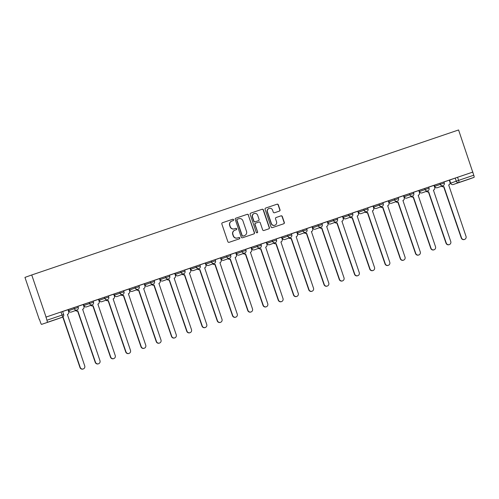<?xml version="1.0" encoding="UTF-8"?>
<svg xmlns="http://www.w3.org/2000/svg" width="499" height="499" viewBox="0 0 499 499"><rect width="100%" height="100%" fill="white"/><g stroke="black" fill="none" stroke-linecap="round" stroke-linejoin="round"><path stroke-width="0.75" d="M233.582 219.722A0.724 0.711 70.3 0 0 232.677 219.267L222.479 222.729A1.035 1.01 70.3 0 0 221.855 224.039L227.856 241.659A1.035 1.01 70.3 0 0 229.147 242.314L239.339 238.846A0.724 0.711 70.3 0 0 239.782 237.936A0.724 0.711 70.3 0 0 238.878 237.48L237.555 237.923A3.312 3.244 70.3 0 1 233.42 235.834L232.921 234.368A3.312 3.244 70.3 0 1 234.923 230.189L236.245 229.746A0.724 0.711 70.3 0 0 236.252 229.74A0.724 0.711 70.3 0 0 236.682 228.829A0.724 0.711 70.3 0 0 235.778 228.374L234.455 228.823A3.312 3.244 70.3 0 1 230.32 226.733L229.821 225.261A3.312 3.244 70.3 0 1 231.823 221.088L233.145 220.639A0.724 0.711 70.3 0 0 233.152 220.633A0.724 0.711 70.3 0 0 233.582 219.722M233.008 220.683A0.724 0.711 70.3 0 0 233.382 219.797A0.724 0.711 70.3 0 0 232.478 219.335L222.404 222.76M239.208 238.896A0.724 0.711 70.3 0 0 239.582 238.004A0.724 0.711 70.3 0 0 238.678 237.549L237.555 237.923M236.108 229.79A0.724 0.711 70.3 0 0 236.482 228.898A0.724 0.711 70.3 0 0 235.578 228.442L234.455 228.823M444.278 183.021A2.108 2.108 0 0 1 442.993 185.684A2.108 2.065 -109.7 0 1 440.33 184.362L434.691 186.377L434.323 185.279L439.956 183.264L440.33 184.362L444.278 183.021L443.91 181.923L439.956 183.264M429.028 188.198A2.108 2.108 0 0 1 427.743 190.861A2.108 2.065 -109.7 0 1 425.079 189.545L419.441 191.56L419.066 190.462L424.705 188.447L425.079 189.545L429.028 188.198L428.653 187.1L424.705 188.447M413.777 193.381A2.108 2.108 0 0 1 412.492 196.045A2.108 2.065 -109.7 0 1 409.829 194.722L404.19 196.743L403.816 195.645L409.454 193.624L409.829 194.722L413.777 193.381L413.403 192.283L409.454 193.624M398.526 198.558A2.108 2.108 0 0 1 397.241 201.222A2.108 2.065 -109.7 0 1 394.578 199.906L388.939 201.92L388.565 200.823L394.204 198.808L394.578 199.906L398.526 198.558L398.152 197.467L394.204 198.808M383.276 203.742A2.108 2.108 0 0 1 381.991 206.405A2.108 2.065 -109.7 0 1 379.327 205.089L373.689 207.104L373.314 206.006L378.953 203.991L379.327 205.089L383.276 203.742L382.901 202.644L378.953 203.991M368.025 208.925A2.108 2.108 0 0 1 366.74 211.588A2.108 2.065 -109.7 0 1 364.07 210.266L358.438 212.287L358.064 211.189L363.702 209.168L364.07 210.266L368.025 208.925L367.651 207.827L363.702 209.168M342.489 216.485L342.813 216.379L343.187 217.464L342.813 216.366L348.445 214.352L348.82 215.449L352.774 214.102L352.4 213.011L348.445 214.352M327.974 222.635L327.562 221.55L333.195 219.535L333.569 220.627L337.524 219.286L337.149 218.188L333.195 219.535M321.855 223.384L312.349 226.721M307.016 229.646A2.108 2.108 0 0 1 305.731 232.309A2.108 2.065 -109.7 0 1 303.068 230.993L297.429 233.008L297.055 231.91L302.693 229.896L303.068 230.993L307.016 229.646L306.642 228.554L302.693 229.896M291.765 234.829A2.108 2.108 0 0 1 290.48 237.493A2.108 2.065 -109.7 0 1 287.817 236.17L282.178 238.191L281.804 237.094L287.443 235.079L287.817 236.17L291.765 234.829L291.391 233.732L287.443 235.079M276.515 240.013A2.108 2.108 0 0 1 275.23 242.676A2.108 2.065 -109.7 0 1 272.566 241.354L266.928 243.369L266.553 242.277L272.192 240.256L272.566 241.354L276.515 240.013L276.14 238.915L272.192 240.256M261.264 245.19A2.108 2.108 0 0 1 259.979 247.853A2.108 2.065 -109.7 0 1 257.316 246.537L251.677 248.552L251.303 247.454L256.941 245.439L257.316 246.537L261.264 245.19L260.89 244.092L256.941 245.439M246.013 250.373A2.108 2.108 0 0 1 244.728 253.037A2.108 2.065 -109.7 0 1 242.059 251.714L236.426 253.735L236.052 252.637L241.691 250.617L242.059 251.714L246.013 250.373L245.639 249.275L241.691 250.617M230.763 255.557A2.108 2.108 0 0 1 229.478 258.22A2.108 2.065 -109.7 0 1 226.808 256.898L221.169 258.912L220.801 257.821L226.434 255.8L226.808 256.898L230.763 255.557L230.388 254.459L226.434 255.8M215.506 260.734A2.108 2.108 0 0 1 214.221 263.397A2.108 2.065 -109.7 0 1 211.557 262.081L205.919 264.096L205.544 262.998L211.183 260.983L211.557 262.081L215.506 260.734L215.138 259.636L211.183 260.983M199.843 264.832L190.337 268.169M185.004 271.1A2.108 2.108 0 0 1 183.719 273.764A2.108 2.065 -109.7 0 1 181.056 272.442L175.417 274.456L175.043 273.365L180.682 271.344L181.056 272.442L185.004 271.1L184.63 270.003L180.682 271.344M169.754 276.278A2.108 2.108 0 0 1 168.469 278.941A2.108 2.065 -109.7 0 1 165.805 277.625L160.167 279.64L159.792 278.542L165.431 276.527L165.805 277.625L169.754 276.278L169.379 275.18L165.431 276.527M144.542 283.725L144.916 284.823L144.542 283.725L150.18 281.704L150.555 282.802L154.503 281.461L154.129 280.363L150.18 281.704M129.291 288.902L129.665 290L129.291 288.902L134.93 286.888L135.298 287.985L139.252 286.644L138.878 285.547L134.93 286.888M106.268 300.092A2.108 2.065 70.3 0 0 108.352 300.56L125.985 351.882A2.426 2.376 70.3 0 0 129.054 353.398A2.426 2.376 70.3 0 0 130.482 350.354L113.142 298.932A2.108 2.065 70.3 0 0 114.421 296.275L113.71 294.179L114.04 294.092L114.414 295.183L114.04 294.086L119.673 292.071L120.047 293.169L124.002 291.821L123.627 290.724L119.673 292.071M98.465 299.388L98.79 299.275L99.158 300.367L98.79 299.269L104.422 297.248L104.796 298.346L108.745 297.005L108.377 295.907L104.422 297.248M83.533 304.446L83.907 305.544L83.533 304.446L89.171 302.431L89.546 303.529L93.494 302.188L93.12 301.09L89.171 302.431M68.282 309.63L68.656 310.727L68.282 309.63L73.921 307.615L74.295 308.713L78.243 307.365L77.869 306.267L73.921 307.615M279.384 211.102A1.035 1.01 70.3 0 0 280.014 209.792L278.33 204.852A1.035 1.01 70.3 0 0 277.039 204.197L265.711 208.046A1.035 1.01 70.3 0 0 265.088 209.349L271.088 226.97A1.035 1.01 70.3 0 0 272.379 227.625L283.7 223.777A1.035 1.01 70.3 0 0 284.33 222.473L282.297 216.504A1.035 1.01 70.3 0 0 280.999 215.849L276.153 217.495A1.035 1.01 70.3 0 0 275.529 218.799L276.54 221.762A2.769 2.713 70.3 0 1 274.905 225.236A2.769 2.713 70.3 0 1 271.406 223.508L267.452 211.9A2.769 2.713 70.3 0 1 269.092 208.426A2.769 2.713 70.3 0 1 272.585 210.16L273.246 212.094A1.035 1.01 70.3 0 0 274.537 212.749L279.384 211.102M472.909 172.055L46.064 317.065L31.736 274.974L458.581 129.965L473.769 175.224A2.108 0.418 71.2 0 1 474.05 177.357L468.455 179.359A2.108 0.418 71.2 0 1 468.449 179.359L453.298 184.505L468.455 179.359M248.483 214.988A1.035 1.01 70.3 0 0 247.192 214.333L235.865 218.182A1.035 1.01 70.3 0 0 235.241 219.485L241.242 237.112A1.035 1.01 70.3 0 0 242.533 237.767L253.854 233.919A1.035 1.01 70.3 0 0 254.484 232.615L248.284 215.063A1.035 1.01 70.3 0 0 246.993 214.408L235.79 218.213M250.791 213.11L262.112 209.268A1.035 1.01 70.3 0 1 263.403 209.917L269.404 227.544A1.035 1.01 70.3 0 1 268.78 228.848L263.934 230.494A1.035 1.01 70.3 0 1 262.642 229.839L260.21 222.691A1.035 1.01 70.3 0 0 258.912 222.043L255.7 223.134A1.035 1.01 70.3 0 0 255.07 224.438L257.609 231.879A0.724 0.711 70.3 0 1 257.178 232.79A0.724 0.711 70.3 0 1 256.261 232.334L250.161 214.42A1.035 1.01 70.3 0 1 250.772 213.117A1.035 1.01 70.3 0 0 250.772 213.117L250.76 213.123M449.25 180.22L455.207 178.081L456.261 181.174L473.769 175.224M39.278 319.491L24.95 277.4L31.736 274.974M67.964 309.748L68.288 309.636M83.214 304.565L83.539 304.459M123.652 290.805L129.291 288.915M144.217 283.844L144.542 283.731M159.468 278.66L159.799 278.548L160.167 279.64A2.108 2.108 0 0 0 162.874 280.943A2.108 2.065 -109.7 0 1 162.842 280.956A2.108 2.065 70.3 0 1 160.204 279.627M174.725 273.483L175.049 273.371L175.417 274.456A2.108 2.108 0 0 0 178.124 275.766A2.108 2.065 -109.7 0 1 178.093 275.772A2.108 2.065 70.3 0 1 175.455 274.444M189.976 268.3L190.3 268.188L190.668 269.279L200.255 265.917L199.881 264.819M205.226 263.116L205.551 263.01L205.919 264.096A2.108 2.108 0 0 0 208.626 265.399A2.108 2.065 -109.7 0 1 208.594 265.412A2.108 2.065 70.3 0 1 205.962 264.083M220.477 257.939L220.801 257.827L221.169 258.912A2.108 2.108 0 0 0 223.876 260.222A2.108 2.065 -109.7 0 1 223.845 260.228A2.108 2.065 70.3 0 1 221.213 258.9M228.286 258.644A2.108 2.065 70.3 0 0 230.363 259.112L248.003 310.434A2.426 2.376 70.3 0 0 251.066 311.95A2.426 2.376 70.3 0 0 252.5 308.906L235.154 257.484A2.108 2.065 70.3 0 0 236.432 254.827L235.721 252.731L236.052 252.644L236.426 253.735A2.108 2.108 0 0 0 239.127 255.039A2.108 2.065 -109.7 0 1 239.096 255.051A2.108 2.065 70.3 0 1 236.464 253.717M250.978 247.573L251.303 247.467M266.229 242.395L266.553 242.283M281.48 237.212L281.81 237.1L282.178 238.191A2.108 2.108 0 0 0 284.885 239.495A2.108 2.065 -109.7 0 1 284.854 239.508A2.108 2.065 70.3 0 1 282.216 238.173M296.737 232.029L297.061 231.923L297.429 233.008A2.108 2.108 0 0 0 300.136 234.312A2.108 2.065 -109.7 0 1 300.105 234.324A2.108 2.065 70.3 0 1 297.473 232.996M311.987 226.852L312.312 226.739L312.68 227.831A2.108 2.108 0 0 0 315.387 229.135A2.108 2.065 -109.7 0 1 315.356 229.141A2.108 2.065 70.3 0 1 312.723 227.812L322.267 224.469L321.899 223.371M327.238 221.668L327.562 221.556L327.93 222.648A2.108 2.108 0 0 0 330.637 223.951A2.108 2.065 -109.7 0 1 330.606 223.964A2.108 2.065 70.3 0 1 327.974 222.629L333.569 220.627A2.108 2.065 -109.7 0 0 336.232 221.949A2.108 2.108 0 0 0 337.524 219.286M357.739 211.308L358.064 211.196L358.438 212.287A2.108 2.108 0 0 0 361.139 213.591A2.108 2.065 -109.7 0 1 361.108 213.603A2.108 2.065 70.3 0 1 358.475 212.268M372.99 206.124L373.314 206.012M388.241 200.941L388.571 200.835M403.498 195.764L403.822 195.652L404.19 196.743A2.108 2.108 0 0 0 406.897 198.047A2.108 2.065 -109.7 0 1 406.866 198.059A2.108 2.065 70.3 0 1 404.227 196.725M418.748 190.581L419.073 190.468L419.441 191.56A2.108 2.108 0 0 0 422.148 192.863A2.108 2.065 -109.7 0 1 422.117 192.876A2.108 2.065 70.3 0 1 419.484 191.547M433.999 185.397L434.323 185.291L434.691 186.377A2.108 2.108 0 0 0 437.398 187.686A2.108 2.065 -109.7 0 1 437.367 187.693A2.108 2.065 70.3 0 1 434.735 186.364M47.205 322.366L62.356 317.214L47.205 322.366A2.108 0.418 -108.8 0 0 46.918 320.227L63.672 314.545L62.618 311.451L61.021 311.987L62.076 315.081A2.108 0.418 -108.8 0 1 62.356 317.214A2.108 2.065 70.3 0 0 62.387 317.208A2.108 2.108 0 0 0 63.672 314.545M46.064 317.065L46.918 320.227M39.477 319.422L40.531 322.516A2.108 0.418 -108.8 0 0 41.604 324.369L56.755 319.217A2.108 0.418 71.2 0 1 56.755 319.217A2.108 0.418 71.2 0 1 56.755 319.223M63.017 316.853L80.233 367.426A2.426 2.376 70.3 0 0 83.296 368.942A2.426 2.376 70.3 0 0 84.73 365.898L67.39 314.476A2.108 2.065 70.3 0 0 68.669 311.819L68.02 309.698L62.643 311.526M71.681 308.388L62.88 311.382L71.681 308.388M78.43 306.093L87.231 303.105L78.43 306.093M75.767 310.459A2.108 2.065 70.3 0 0 77.85 310.927L95.484 362.243A2.426 2.376 70.3 0 0 98.553 363.765A2.426 2.376 70.3 0 0 99.981 360.715L82.641 309.299A2.108 2.065 70.3 0 0 83.919 306.636L83.271 304.521L77.894 306.342M93.681 300.909L102.482 297.922L93.681 300.909M91.018 305.276A2.108 2.065 70.3 0 0 93.101 305.744L110.734 357.059A2.426 2.376 70.3 0 0 113.803 358.581A2.426 2.376 70.3 0 0 115.232 355.538L97.891 304.116A2.108 2.065 70.3 0 0 99.17 301.458L98.521 299.338L93.151 301.165M108.932 295.732L117.733 292.745L108.932 295.732M113.71 294.179L108.402 295.982M124.182 290.549L132.983 287.561L124.182 290.549M147.941 282.484L139.14 285.472L147.935 282.478M136.776 289.732A2.108 2.065 70.3 0 0 138.859 290.2L156.493 341.522A2.426 2.376 70.3 0 0 159.555 343.038A2.426 2.376 70.3 0 0 160.99 339.994L143.65 288.572A2.108 2.065 70.3 0 0 144.922 285.915L144.28 283.794L138.903 285.621M163.192 277.307L154.391 280.295L163.185 277.301M152.027 284.549A2.108 2.065 70.3 0 0 154.11 285.016L171.743 336.338A2.426 2.376 70.3 0 0 174.806 337.854A2.426 2.376 70.3 0 0 176.241 334.81L158.9 283.388A2.108 2.065 70.3 0 0 160.173 280.731L159.53 278.61L154.154 280.438M169.941 275.005L178.736 272.017L169.941 275.005M167.277 279.371A2.108 2.065 70.3 0 0 169.361 279.839L186.994 331.155A2.426 2.376 70.3 0 0 190.057 332.677A2.426 2.376 70.3 0 0 191.491 329.627L174.151 278.211A2.108 2.065 70.3 0 0 175.423 275.548L174.781 273.433L169.404 275.261M185.191 269.822L193.992 266.834L185.191 269.822M182.528 274.188A2.108 2.065 70.3 0 0 184.611 274.656L202.245 325.978A2.426 2.376 70.3 0 0 205.307 327.494A2.426 2.376 70.3 0 0 206.742 324.45L189.402 273.028A2.108 2.065 70.3 0 0 190.68 270.371L190.032 268.25L184.655 270.078M200.442 264.645L209.243 261.657L200.442 264.645M197.779 269.005A2.108 2.065 70.3 0 0 199.862 269.472L217.495 320.795A2.426 2.376 70.3 0 0 220.564 322.31A2.426 2.376 70.3 0 0 221.993 319.266L204.652 267.844A2.108 2.065 70.3 0 0 205.931 265.187L205.282 263.067L199.912 264.894M215.693 259.461L224.494 256.474L215.693 259.461M213.029 263.828A2.108 2.065 70.3 0 0 215.113 264.295L232.746 315.611A2.426 2.376 70.3 0 0 235.815 317.133A2.426 2.376 70.3 0 0 237.243 314.083L219.903 262.667A2.108 2.065 70.3 0 0 221.182 260.004L220.539 257.889L215.163 259.717M230.943 254.284L239.745 251.29L230.943 254.284M235.721 252.731L230.413 254.534M246.194 249.101L254.995 246.113L246.194 249.101M243.537 253.461A2.108 2.065 70.3 0 0 245.62 253.929L263.254 305.251A2.426 2.376 70.3 0 0 266.316 306.766A2.426 2.376 70.3 0 0 267.751 303.723L250.411 252.301A2.108 2.065 70.3 0 0 251.683 249.643L251.041 247.523L245.664 249.35M269.953 241.036L261.152 244.023L269.947 241.029M258.788 248.284A2.108 2.065 70.3 0 0 260.871 248.752L278.504 300.067A2.426 2.376 70.3 0 0 281.567 301.589A2.426 2.376 70.3 0 0 283.002 298.539L265.661 247.124A2.108 2.065 70.3 0 0 266.934 244.46L266.291 242.346L260.915 244.173M276.702 238.74L285.497 235.746L276.702 238.74M274.038 243.1A2.108 2.065 70.3 0 0 276.122 243.568L293.755 294.89A2.426 2.376 70.3 0 0 296.818 296.406A2.426 2.376 70.3 0 0 298.252 293.362L280.912 241.94A2.108 2.065 70.3 0 0 282.185 239.283L281.542 237.162L276.165 238.99M291.952 233.557L300.747 230.569L291.952 233.557M289.289 237.917A2.108 2.065 70.3 0 0 291.372 238.385L309.006 289.707A2.426 2.376 70.3 0 0 312.068 291.223A2.426 2.376 70.3 0 0 313.503 288.179L296.163 236.757A2.108 2.065 70.3 0 0 297.441 234.1L296.793 231.985L291.416 233.806M307.203 228.374L316.004 225.386L307.203 228.374M304.54 232.74A2.108 2.065 70.3 0 0 306.623 233.208L324.256 284.524A2.426 2.376 70.3 0 0 327.325 286.046A2.426 2.376 70.3 0 0 328.754 282.995L311.413 231.58A2.108 2.065 70.3 0 0 312.692 228.916L312.043 226.802L306.673 228.629M322.454 223.196L331.255 220.202L322.454 223.196M319.79 227.556A2.108 2.065 70.3 0 0 321.874 228.024L339.507 279.346A2.426 2.376 70.3 0 0 342.576 280.862A2.426 2.376 70.3 0 0 344.004 277.818L326.664 226.396A2.108 2.065 70.3 0 0 327.943 223.739L327.3 221.618L321.924 223.446M337.704 218.013L346.506 215.025L337.704 218.013M335.041 222.373A2.108 2.065 70.3 0 0 337.124 222.841L354.758 274.163A2.426 2.376 70.3 0 0 357.827 275.679A2.426 2.376 70.3 0 0 359.255 272.635L341.915 221.219A2.108 2.065 70.3 0 0 343.193 218.556L342.551 216.441L337.174 218.263M352.955 212.83L361.756 209.842L352.955 212.83M350.298 217.196A2.108 2.065 70.3 0 0 352.375 217.664L370.015 268.98A2.426 2.376 70.3 0 0 373.077 270.502A2.426 2.376 70.3 0 0 374.512 267.452L357.172 216.036A2.108 2.065 70.3 0 0 358.444 213.379L357.802 211.258L352.425 213.085M368.212 207.653L377.007 204.659L368.212 207.653M365.549 212.013A2.108 2.065 70.3 0 0 367.632 212.48L385.265 263.803A2.426 2.376 70.3 0 0 388.328 265.318A2.426 2.376 70.3 0 0 389.763 262.274L372.422 210.852A2.108 2.065 70.3 0 0 373.695 208.195L373.052 206.075L367.676 207.902M391.964 199.588L383.163 202.575L391.958 199.581M380.799 206.829A2.108 2.065 70.3 0 0 382.883 207.297L400.516 258.619A2.426 2.376 70.3 0 0 403.579 260.135A2.426 2.376 70.3 0 0 405.013 257.091L387.673 205.675A2.108 2.065 70.3 0 0 388.946 203.012L388.303 200.897L382.926 202.719M398.713 197.286L407.508 194.298L398.713 197.286M396.05 201.652A2.108 2.065 70.3 0 0 398.133 202.12L415.767 253.436A2.426 2.376 70.3 0 0 418.829 254.958A2.426 2.376 70.3 0 0 420.264 251.908L402.924 200.492A2.108 2.065 70.3 0 0 404.202 197.835L403.554 195.714L398.177 197.542M413.964 192.109L422.765 189.115L413.964 192.109M411.301 196.469A2.108 2.065 70.3 0 0 413.384 196.937L431.017 248.259A2.426 2.376 70.3 0 0 434.086 249.774A2.426 2.376 70.3 0 0 435.515 246.731L418.174 195.309A2.108 2.065 70.3 0 0 419.453 192.651L418.804 190.531L413.428 192.358M429.215 186.925L438.016 183.938L429.215 186.925M433.993 185.379L428.685 187.175M444.466 181.742L453.267 178.754L444.466 181.742M441.802 186.108A2.108 2.065 70.3 0 0 443.885 186.576L461.519 237.892A2.426 2.376 70.3 0 0 464.588 239.414A2.426 2.376 70.3 0 0 466.016 236.364L448.676 184.948A2.108 2.065 70.3 0 0 449.955 182.291L449.312 180.17L443.935 181.998M450.666 183.177L449.611 180.083L450.622 183.189L456.261 181.174A2.108 2.065 -109.7 0 0 458.899 182.503L453.298 184.505A2.108 2.065 -109.7 0 1 450.666 183.177L450.622 183.189A2.108 2.108 0 0 0 453.298 184.505L453.298 184.505A2.108 0.418 71.2 0 1 453.298 184.511M472.715 172.13L455.207 178.081M45.864 317.133L61.021 311.987M231.623 221.157A3.312 3.244 70.3 0 0 229.621 225.33L229.821 225.261M234.256 228.891A3.312 3.244 70.3 0 1 230.12 226.802L229.621 225.33M234.723 230.264A3.312 3.244 70.3 0 0 232.721 234.436L232.921 234.368M237.356 237.998A3.312 3.244 70.3 0 1 233.22 235.908L232.721 234.436M253.735 233.956A1.035 1.01 70.3 0 0 254.284 232.684L248.284 215.063M237.387 219.192A0.724 0.711 70.3 0 0 237.381 219.198A0.724 0.711 70.3 0 0 236.95 220.109L242.215 235.578A0.724 0.711 70.3 0 0 243.119 236.033L244.516 235.559A3.312 3.244 70.3 0 0 246.518 231.386L242.919 220.814A3.312 3.244 70.3 0 0 238.778 218.724L237.387 219.192M237.368 219.204L237.193 219.267A0.724 0.711 70.3 0 0 236.751 220.178L236.95 220.109M244.41 235.597A3.312 3.244 70.3 0 1 244.317 235.634L242.926 236.108A0.724 0.711 70.3 0 1 242.021 235.647L236.751 220.178M250.71 213.142L262.112 209.268M268.655 228.891A1.035 1.01 70.3 0 0 269.211 227.613L263.21 209.992A1.035 1.01 70.3 0 0 261.913 209.337M255.488 223.209L255.5 223.203A1.035 1.01 70.3 0 0 254.877 224.506L257.609 231.879M257.079 232.815A0.724 0.711 70.3 0 0 257.409 231.948M257.684 215.275A2.769 2.713 70.3 0 0 254.184 213.547A2.769 2.713 70.3 0 0 252.55 217.021L253.941 221.107A1.035 1.01 70.3 0 0 255.232 221.762L258.445 220.67A1.035 1.01 70.3 0 0 259.075 219.367L257.684 215.275M254.184 213.547L253.985 213.616A2.769 2.713 70.3 0 0 252.351 217.09L252.55 217.021M258.282 220.733A1.035 1.01 70.3 0 1 258.264 220.733A1.035 1.01 70.3 0 0 258.264 220.733L255.033 221.83A1.035 1.01 70.3 0 1 253.742 221.182L252.351 217.09M269.092 208.426L268.892 208.495A2.769 2.713 70.3 0 0 267.258 211.975L267.452 211.9M274.905 225.236L274.706 225.311A2.769 2.713 70.3 0 1 271.207 223.577L267.258 211.975M283.582 223.82A1.035 1.01 70.3 0 0 284.131 222.542L282.097 216.572A1.035 1.01 70.3 0 0 280.806 215.917L276.078 217.527M279.265 211.139A1.035 1.01 70.3 0 0 279.814 209.867L278.13 204.921A1.035 1.01 70.3 0 0 276.839 204.266L265.636 208.071M83.296 368.942L83.04 369.035A2.426 2.376 -109.7 0 1 79.977 367.52L62.787 317.015M98.553 363.765L98.291 363.852A2.426 2.376 -109.7 0 1 95.228 362.336L77.595 311.014A2.108 2.065 -109.7 0 1 75.511 310.546M113.803 358.581L113.541 358.675A2.426 2.376 -109.7 0 1 110.479 357.153L92.845 305.837A2.108 2.065 -109.7 0 1 90.762 305.369M129.054 353.398L128.798 353.492A2.426 2.376 -109.7 0 1 125.729 351.976L108.096 300.654A2.108 2.065 -109.7 0 1 106.013 300.186M121.525 294.915A2.108 2.065 70.3 0 0 123.602 295.383L141.242 346.699A2.426 2.376 70.3 0 0 144.305 348.221A2.426 2.376 70.3 0 0 145.739 345.171L128.393 293.755A2.108 2.065 70.3 0 0 129.671 291.092L128.96 288.996M144.305 348.221L144.049 348.308A2.426 2.376 -109.7 0 1 140.98 346.793L123.347 295.47A2.108 2.065 -109.7 0 1 121.263 295.003M159.555 343.038L159.3 343.131A2.426 2.376 -109.7 0 1 156.231 341.609L138.597 290.293A2.108 2.065 -109.7 0 1 136.514 289.825M174.806 337.854L174.55 337.948A2.426 2.376 -109.7 0 1 171.488 336.432L153.848 285.11A2.108 2.065 -109.7 0 1 151.771 284.642M190.057 332.677L189.801 332.764A2.426 2.376 -109.7 0 1 186.738 331.249L169.105 279.927A2.108 2.065 -109.7 0 1 167.022 279.459M205.307 327.494L205.052 327.587A2.426 2.376 -109.7 0 1 201.989 326.065L184.356 274.749A2.108 2.065 -109.7 0 1 182.272 274.282M220.564 322.31L220.302 322.404A2.426 2.376 -109.7 0 1 217.24 320.888L199.606 269.566A2.108 2.065 -109.7 0 1 197.523 269.098M235.815 317.133L235.559 317.221A2.426 2.376 -109.7 0 1 232.49 315.705L214.857 264.383A2.108 2.065 -109.7 0 1 212.774 263.915M251.066 311.95L250.81 312.043A2.426 2.376 -109.7 0 1 247.741 310.521L230.108 259.206A2.108 2.065 -109.7 0 1 228.024 258.738M266.316 306.766L266.061 306.86A2.426 2.376 -109.7 0 1 262.992 305.344L245.358 254.022A2.108 2.065 -109.7 0 1 243.275 253.554M281.567 301.589L281.311 301.677A2.426 2.376 -109.7 0 1 278.249 300.161L260.609 248.839A2.108 2.065 -109.7 0 1 258.532 248.371M296.818 296.406L296.562 296.5A2.426 2.376 -109.7 0 1 293.499 294.978L275.866 243.662A2.108 2.065 -109.7 0 1 273.783 243.194M312.068 291.223L311.813 291.316A2.426 2.376 -109.7 0 1 308.75 289.8L291.117 238.478A2.108 2.065 -109.7 0 1 289.033 238.011M327.325 286.046L327.063 286.133A2.426 2.376 -109.7 0 1 324.001 284.617L306.367 233.295A2.108 2.065 -109.7 0 1 304.284 232.827M342.576 280.862L342.314 280.956A2.426 2.376 -109.7 0 1 339.251 279.434L321.618 228.118A2.108 2.065 -109.7 0 1 319.535 227.65M357.827 275.679L357.571 275.772A2.426 2.376 -109.7 0 1 354.502 274.257L336.869 222.934A2.108 2.065 -109.7 0 1 334.785 222.467M373.077 270.502L372.822 270.589A2.426 2.376 -109.7 0 1 369.753 269.073L352.119 217.757A2.108 2.065 -109.7 0 1 350.036 217.29M388.328 265.318L388.072 265.412A2.426 2.376 -109.7 0 1 385.01 263.89L367.37 212.574A2.108 2.065 -109.7 0 1 365.293 212.106M403.579 260.135L403.323 260.228A2.426 2.376 -109.7 0 1 400.26 258.713L382.627 207.391A2.108 2.065 -109.7 0 1 380.544 206.923M418.829 254.958L418.574 255.051A2.426 2.376 -109.7 0 1 415.511 253.529L397.878 202.214A2.108 2.065 -109.7 0 1 395.794 201.746M434.086 249.774L433.824 249.868A2.426 2.376 -109.7 0 1 430.762 248.346L413.128 197.03A2.108 2.065 -109.7 0 1 411.045 196.562M426.551 191.285A2.108 2.065 70.3 0 0 428.635 191.753L446.268 243.075A2.426 2.376 70.3 0 0 449.337 244.591A2.426 2.376 70.3 0 0 450.765 241.547L433.425 190.131A2.108 2.065 70.3 0 0 434.704 187.468L433.987 185.372M449.337 244.591L449.075 244.685A2.426 2.376 -109.7 0 1 446.012 243.169L428.379 191.847A2.108 2.065 -109.7 0 1 426.296 191.379M464.588 239.414L464.332 239.508A2.426 2.376 -109.7 0 1 461.263 237.986L443.63 186.67A2.108 2.065 -109.7 0 1 441.546 186.202M312.349 226.714L312.723 227.812M190.337 268.163L190.712 269.26A2.108 2.065 70.3 0 0 193.344 270.595A2.108 2.065 -109.7 0 0 193.406 270.57M474.05 177.357L458.899 182.503A2.108 0.418 -108.8 0 0 458.612 180.37L457.558 177.276M345.919 218.762A2.108 2.065 -109.7 0 1 345.888 218.768A2.108 2.065 -109.7 0 1 345.857 218.78A2.108 2.065 70.3 0 1 343.225 217.452L348.82 215.449A2.108 2.065 -109.7 0 0 351.489 216.766A2.108 2.108 0 0 0 352.774 214.102M317.944 224.712L318.318 225.81A2.108 2.065 -109.7 0 0 320.982 227.132A2.108 2.108 0 0 0 322.267 224.469M195.932 266.16L196.307 267.258A2.108 2.065 -109.7 0 0 198.97 268.581A2.108 2.108 0 0 0 200.255 265.917M147.648 286.114A2.108 2.065 -109.7 0 1 147.592 286.139A2.108 2.065 70.3 0 1 144.953 284.804L150.555 282.802A2.108 2.065 -109.7 0 0 153.218 284.124A2.108 2.108 0 0 0 154.503 281.461M132.397 291.297A2.108 2.065 -109.7 0 1 132.366 291.31A2.108 2.065 -109.7 0 1 132.335 291.316A2.108 2.065 70.3 0 1 129.703 289.988L135.298 287.985A2.108 2.065 -109.7 0 0 137.967 289.308A2.108 2.108 0 0 0 139.252 286.644M117.146 296.475A2.108 2.065 -109.7 0 1 117.084 296.5A2.108 2.065 70.3 0 1 114.452 295.171L120.047 293.169A2.108 2.065 -109.7 0 0 122.717 294.485A2.108 2.108 0 0 0 124.002 291.821M101.896 301.658A2.108 2.065 -109.7 0 1 101.833 301.683A2.108 2.065 70.3 0 1 99.201 300.348L104.796 298.346A2.108 2.065 -109.7 0 0 107.46 299.668A2.108 2.108 0 0 0 108.745 297.005M86.645 306.841A2.108 2.065 -109.7 0 1 86.614 306.854A2.108 2.065 -109.7 0 1 86.583 306.86A2.108 2.065 70.3 0 1 83.951 305.531L89.546 303.529A2.108 2.065 -109.7 0 0 92.209 304.852A2.108 2.108 0 0 0 93.494 302.188M71.394 312.018A2.108 2.065 -109.7 0 1 71.332 312.043A2.108 2.065 70.3 0 1 68.694 310.715L74.295 308.713A2.108 2.065 -109.7 0 0 76.958 310.029A2.108 2.108 0 0 0 78.243 307.365M162.899 280.937A2.108 2.065 -109.7 0 1 162.874 280.943L168.469 278.941M178.155 275.754A2.108 2.065 -109.7 0 1 178.124 275.766L183.719 273.764M208.657 265.393A2.108 2.065 -109.7 0 1 208.626 265.399L214.221 263.397M223.908 260.21A2.108 2.065 -109.7 0 1 223.876 260.222L229.478 258.22M239.158 255.026A2.108 2.065 -109.7 0 1 239.127 255.039L244.728 253.037M254.409 249.849A2.108 2.065 -109.7 0 1 254.378 249.856A2.108 2.065 -109.7 0 1 254.347 249.868A2.108 2.065 70.3 0 1 251.714 248.539M275.23 242.676L269.635 244.678A2.108 2.065 -109.7 0 1 269.635 244.678A2.108 2.065 -109.7 0 1 269.603 244.685A2.108 2.065 70.3 0 1 266.965 243.356M284.917 239.483A2.108 2.065 -109.7 0 1 284.885 239.495L290.48 237.493M300.167 234.305A2.108 2.065 -109.7 0 1 300.136 234.312L305.731 232.309M315.418 229.122A2.108 2.065 -109.7 0 1 315.387 229.135L320.982 227.132M330.669 223.939A2.108 2.065 -109.7 0 1 330.637 223.951L336.232 221.949M361.17 213.578A2.108 2.065 -109.7 0 1 361.139 213.591L366.74 211.588M376.421 208.395A2.108 2.065 -109.7 0 1 376.365 208.42A2.108 2.065 70.3 0 1 373.726 207.091M391.671 203.218A2.108 2.065 -109.7 0 1 391.615 203.236A2.108 2.065 70.3 0 1 388.977 201.908M406.928 198.034A2.108 2.065 -109.7 0 1 406.897 198.047L412.492 196.045M422.179 192.851A2.108 2.065 -109.7 0 1 422.148 192.863L427.743 190.861M437.43 187.674A2.108 2.065 -109.7 0 1 437.398 187.686L442.993 185.684M62.387 317.208L56.786 319.21A2.108 2.108 0 0 1 56.755 319.217A2.108 2.065 70.3 0 0 56.817 319.198M388.565 200.823L388.939 201.92A2.108 2.108 0 0 0 391.646 203.224L397.241 201.222M373.314 206.006L373.689 207.104A2.108 2.108 0 0 0 376.389 208.407L381.991 206.405M266.553 242.277L266.928 243.369A2.108 2.108 0 0 0 269.635 244.678M251.303 247.454L251.677 248.552A2.108 2.108 0 0 0 254.378 249.856L259.979 247.853M76.958 310.029L71.363 312.031A2.108 2.108 0 0 1 68.656 310.727M92.209 304.852L86.614 306.854A2.108 2.108 0 0 1 83.907 305.544M107.46 299.668L101.865 301.67A2.108 2.108 0 0 1 99.158 300.367M122.717 294.485L117.115 296.487A2.108 2.108 0 0 1 114.414 295.183M137.967 289.308L132.366 291.31A2.108 2.108 0 0 1 129.665 290M153.218 284.124L147.617 286.127A2.108 2.108 0 0 1 144.916 284.823M198.97 268.581L193.375 270.583A2.108 2.108 0 0 1 190.668 269.279M351.489 216.766L345.888 218.768A2.108 2.108 0 0 1 343.187 217.464"/></g></svg>
